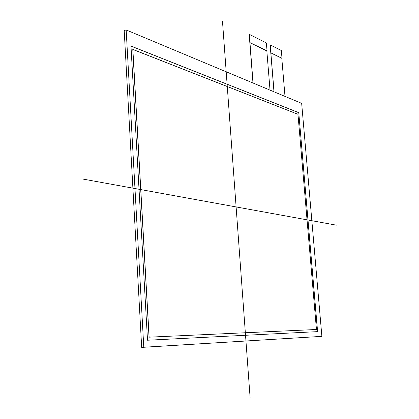 <?xml version="1.0" encoding="UTF-8"?>
<svg xmlns="http://www.w3.org/2000/svg" width="419" height="419" viewBox="0 0 419 419"><rect width="100%" height="100%" fill="white"/><g stroke="black" fill="none" stroke-linecap="round" stroke-linejoin="round"><path stroke-width="0.63" d="M249.509 34.489L249.504 38.569L252.976 82.993L249.504 38.569M249.279 34.651L249.567 34.473L266.337 42.953L267.055 50.872L249.897 42.612L267.055 50.872M270.464 45.079L270.475 49.007L273.974 91.777L270.475 49.007M270.245 45.236L270.517 45.063L281.296 50.51L282.013 58.215L270.863 52.899L282.013 58.215M284.999 96.386L281.804 58.267L284.999 96.386L281.804 58.267L270.863 52.899L274.047 91.808L270.224 45.079L270.491 45.058M270.025 90.122L266.84 50.929L270.025 90.122L266.84 50.929L249.897 42.612L253.055 83.025L249.331 34.526M249.494 34.594L250.117 42.555M270.449 45.179L271.077 52.846M132.86 49.421L149.133 337.164L132.86 49.421L297.972 114.298L132.776 49.442L149.044 337.175L316.45 329.491L297.972 114.298L316.45 329.491L149.133 337.164L316.45 329.491M298.768 112.653L317.607 331.633L147.519 340.228L130.974 46.053L298.768 112.653L317.607 331.633L147.519 340.228L130.974 46.053L298.768 112.653L317.534 331.639M130.979 46.116L298.695 112.669M321.876 336.357L143.785 347.236L321.876 336.357L301.67 103.362L126.166 29.948L143.785 347.236L141.68 347.398L124.202 30.545L126.166 29.948L301.67 103.362L321.876 336.357L141.68 347.398M250.138 398.05L222.458 20.95M336.352 225.165L82.648 179.013M143.785 347.236L126.166 29.948M270.863 52.899L274.047 91.808M249.897 42.612L253.055 83.025"/></g></svg>
